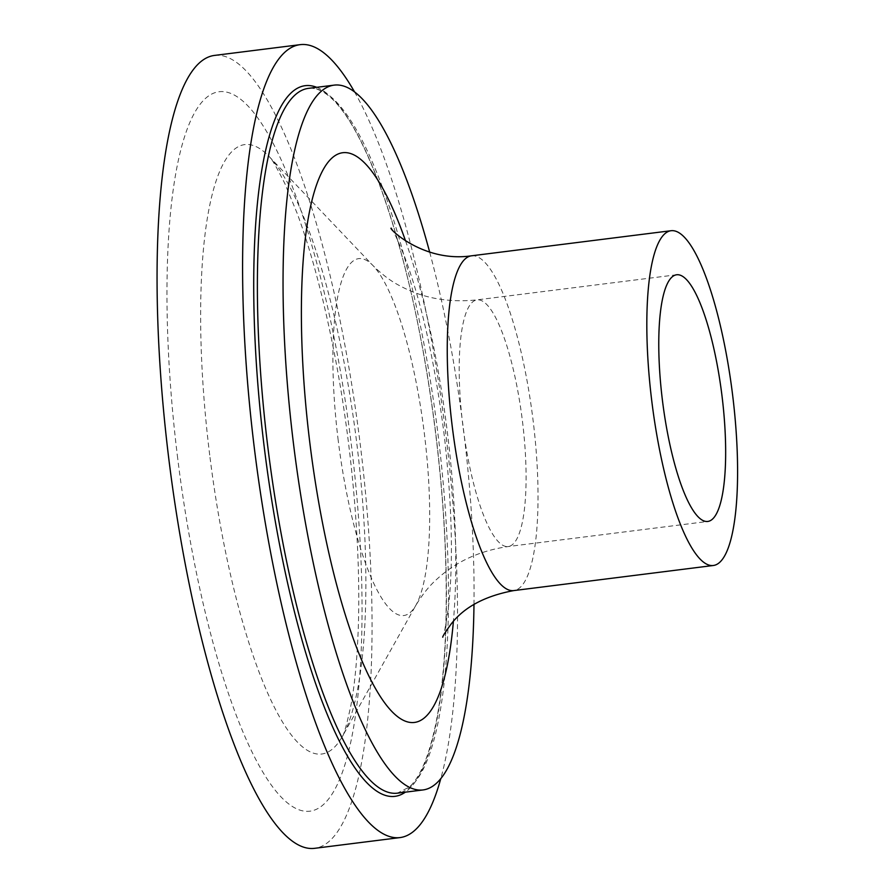 <?xml version="1.0" encoding="UTF-8"?>
<svg xmlns="http://www.w3.org/2000/svg" width="893" height="893" viewBox="0 0 893 893"><rect width="100%" height="100%" fill="white"/><g stroke="black" fill="none" stroke-linecap="round" stroke-linejoin="round"><path stroke-width="0.67" stroke-dasharray="4.46 3.35" d="M354.476 91.789A399.595 95.875 -97.2 0 1 445.216 429.165A399.595 95.875 -97.2 0 1 440.818 778.495M429.712 252.261A355.191 85.226 -97.2 0 1 473.982 604.394M214.7 55.399A399.595 95.875 -97.2 0 1 359.689 439.914A399.595 95.875 -97.2 0 1 314.403 848.35M316.714 87.324A358.16 85.94 -97.2 0 1 435.349 430.404A358.16 85.94 -97.2 0 1 405.333 792.169M462.853 425.425A124.317 29.826 -97.2 0 1 477.13 299.858A124.317 29.826 -97.2 0 1 522.238 419.476A124.317 29.826 -97.2 0 1 508.15 546.549A124.317 29.826 -97.2 0 1 462.853 425.425M308.621 88.34A355.191 85.226 -97.2 0 1 437.492 430.136A355.191 85.226 -97.2 0 1 397.251 793.185L409.463 786.945C420.48 776.832 429.388 755.143 436.197 721.868C444.379 679.807 447.549 626.506 445.707 561.976C442.895 463.489 426.687 349.063 402.832 259.271C374.547 153.049 338.793 85.337 308.621 88.34M177.696 458.377A362.591 87.001 -97.2 0 1 269.719 136.975A362.591 87.001 -97.2 0 1 346.25 760.278A362.591 87.001 -97.2 0 1 177.696 458.377M471.593 255.8A168.721 40.486 -97.2 0 1 532.808 418.147A168.721 40.486 -97.2 0 1 513.687 590.597M405.545 240.876A287.111 68.895 -97.2 0 1 453.387 621.405M209.71 455.028A307.136 73.695 -97.2 0 1 269.452 156.867A307.136 73.695 -97.2 0 1 356.407 440.327A307.136 73.695 -97.2 0 1 342.32 736.502A307.136 73.695 -97.2 0 1 209.71 455.028M338.213 440.428A179.884 43.165 -97.2 0 1 373.196 265.79A179.884 43.165 -97.2 0 1 424.13 431.81A179.884 43.165 -97.2 0 1 415.881 605.275A179.884 43.165 -97.2 0 1 338.213 440.428M676.704 274.765L477.13 299.858C448.632 302.85 422.981 298.229 400.198 285.961C391.435 281.563 382.427 274.843 373.196 265.79L269.44 156.855C271.282 157.972 276.439 166.913 284.9 183.657L297.068 213.103C311.478 252.049 324.17 300.137 335.143 357.379C352.501 448.264 361.129 551.841 358.216 629.766C357.066 660.295 354.633 685.5 350.916 705.37C346.741 724.591 343.883 734.972 342.32 736.513L415.881 605.275C422.59 594.225 429.645 585.484 437.045 579.044C456.089 561.53 479.787 550.691 508.15 546.549L707.714 521.456M391.313 228.195C392.563 228.999 396.749 237.884 403.859 254.829C421.172 300.16 434.668 360.582 444.334 436.085C452.204 506.588 453.51 564.086 448.264 608.591C445.585 626.607 443.743 636.151 442.738 637.222"/><path stroke-width="1.34" d="M440.818 778.495A399.595 95.875 -97.2 0 1 399.93 837.601A399.595 95.875 -97.2 0 1 254.36 448.286A399.595 95.875 -97.2 0 1 300.238 44.65A399.595 95.875 -97.2 0 1 354.476 91.789M662.427 400.332A124.317 29.826 -97.2 0 1 676.704 274.765A124.317 29.826 -97.2 0 1 721.812 394.382A124.317 29.826 -97.2 0 1 707.714 521.456A124.317 29.826 -97.2 0 1 662.427 400.332M473.982 604.394A355.191 85.226 -97.2 0 1 422.902 789.959A355.191 85.226 -97.2 0 1 293.507 443.91A355.191 85.226 -97.2 0 1 334.283 85.114A355.191 85.226 -97.2 0 1 429.712 252.261M651.79 401.136A168.721 40.486 -97.2 0 1 671.168 230.707A168.721 40.486 -97.2 0 1 732.372 393.054A168.721 40.486 -97.2 0 1 713.261 565.503A168.721 40.486 -97.2 0 1 651.79 401.136M399.93 837.601L314.403 848.35A399.595 95.875 -97.2 0 1 168.833 459.047A399.595 95.875 -97.2 0 1 214.7 55.399L300.238 44.65M405.333 792.169A358.16 85.94 -97.2 0 1 264.283 447.549A358.16 85.94 -97.2 0 1 316.714 87.324M422.902 789.959L397.251 793.185A355.191 85.226 -97.2 0 1 267.844 447.136A355.191 85.226 -97.2 0 1 308.621 88.34L334.283 85.114M442.783 637.122L442.738 637.222C442.47 636.597 445.194 632.3 450.898 624.33C463.902 607.251 484.832 596.011 513.687 590.597A168.721 40.486 -97.2 0 1 452.215 426.229A168.721 40.486 -97.2 0 1 471.593 255.8L671.168 230.707M453.387 621.405A287.111 68.895 -97.2 0 1 387.138 706.073A287.111 68.895 -97.2 0 1 309.815 442.694A287.111 68.895 -97.2 0 1 321.011 173.912A287.111 68.895 -97.2 0 1 405.545 240.876M513.687 590.597L713.261 565.503M471.593 255.8C422.668 263.011 386.982 226.789 391.313 228.195"/></g></svg>
